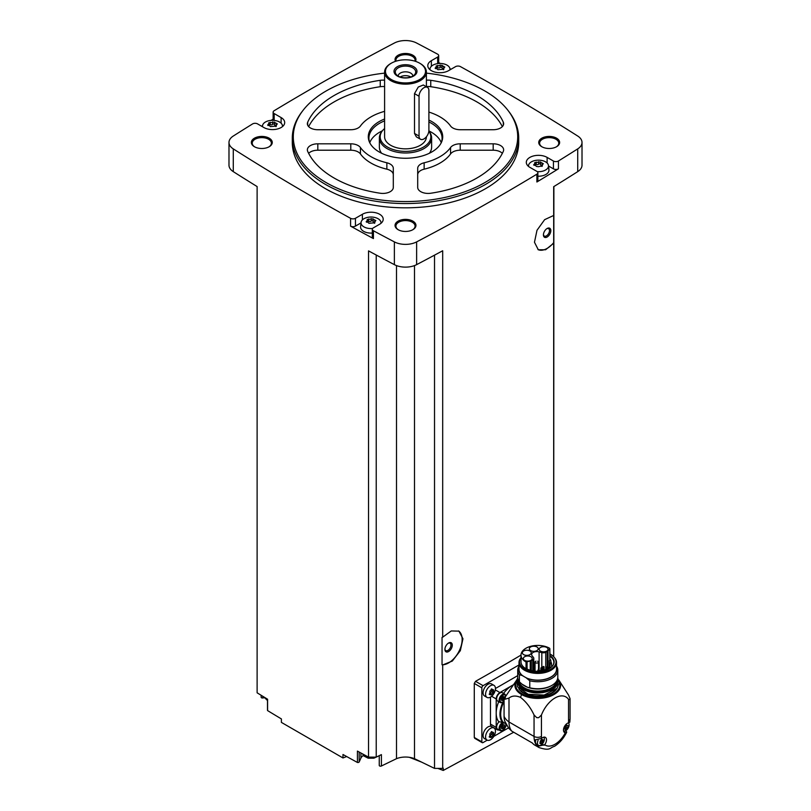 <?xml version="1.0" encoding="UTF-8"?>
<svg xmlns="http://www.w3.org/2000/svg" width="811" height="811" viewBox="0 0 811 811"><rect width="100%" height="100%" fill="white"/><g stroke="black" fill="none" stroke-linecap="round" stroke-linejoin="round"><path stroke-width="1.22" d="M475.53 738.203L474.283 737.483L474.283 683.44L475.53 681.321A2386.043 1377.565 180 0 0 521.007 655.095A16.767 9.681 0 0 0 526.035 662.019L530.232 661.046A5.14 2.97 0 0 0 531.296 660.57L532.766 659.718A3.487 2.007 0 0 0 533.79 658.299A3.487 2.007 0 0 0 533.466 657.447L532.198 655.876A5.14 2.97 0 0 1 531.641 654.538A5.14 2.97 0 0 1 539.102 651.892L539.102 669.906M513.708 732.242L443.232 770.45L443.232 768.098A2386.043 1377.565 0 0 1 442.684 768.392L442.684 664.959L452.295 661.066L460.334 650.665L462.959 638.774L458.945 631.14L451.251 630.958L442.684 637.182L442.684 250.761A2386.043 1377.565 0 0 1 416.631 264.639L416.631 241.891A2386.043 1377.565 0 0 0 536.892 174.172A3.487 2.007 0 0 0 537.865 172.784A3.487 2.007 0 0 0 536.841 171.364L529.887 167.35A12.195 7.035 0 0 1 526.309 162.372A12.195 7.035 0 0 1 533.841 155.864A12.195 7.035 0 0 1 547.121 157.395L553.437 161.034A3.487 2.007 0 0 0 558.444 160.983A2386.043 1377.565 0 0 0 577.716 148.889A16.544 9.55 0 0 0 582.014 142.462A16.544 9.55 0 0 0 577.716 136.035A2386.043 1377.565 0 0 0 460.425 66.603A3.487 2.007 0 0 0 455.559 66.634L448.605 70.648A12.195 7.035 0 0 1 435.314 72.179A12.195 7.035 0 0 1 427.792 65.671A12.195 7.035 0 0 1 431.361 60.693L437.666 57.054A3.487 2.007 0 0 0 438.69 55.635A3.487 2.007 0 0 0 437.585 54.155A2386.043 1377.565 0 0 0 416.631 43.034A16.544 9.55 0 0 0 394.369 43.034A2386.043 1377.565 0 0 0 274.108 110.752A3.487 2.007 0 0 0 273.135 112.141A3.487 2.007 0 0 0 274.159 113.56L281.113 117.575A12.195 7.035 0 0 1 284.691 122.552A12.195 7.035 0 0 1 277.159 129.061A12.195 7.035 0 0 1 263.879 127.53L257.563 123.89A3.487 2.007 0 0 0 252.556 123.941A2386.043 1377.565 0 0 0 233.284 136.035A16.544 9.55 0 0 0 228.986 142.462A16.544 9.55 0 0 0 233.284 148.889A2386.043 1377.565 0 0 0 350.575 218.321A3.487 2.007 0 0 0 355.441 218.291L362.395 214.276A12.195 7.035 0 0 1 375.686 212.746A12.195 7.035 0 0 1 383.208 219.254A12.195 7.035 0 0 1 379.639 224.231L373.334 227.871A3.487 2.007 0 0 0 372.31 229.29A3.487 2.007 0 0 0 373.415 230.76A2386.043 1377.565 0 0 0 394.369 241.891A16.544 9.55 0 0 0 416.631 241.891M553.68 656.687L553.68 243.229L545.61 249.747L538.311 249.788L534.469 242.246L536.994 230.283L544.637 219.659L553.68 215.462L553.68 186.682A2386.043 1377.565 0 0 0 577.716 171.638A16.544 9.55 0 0 0 582.014 165.211L582.014 142.462M537.865 172.784L537.865 180.61A3.487 2.007 0 0 1 536.892 181.999A2386.043 1377.565 0 0 0 558.444 168.8L558.444 160.983M458.58 630.948A19.16 11.06 -60 0 1 459.249 650.807A19.16 11.06 -60 0 1 442.046 664.756L442.046 637.385L442.684 637.182M442.684 768.392L434.524 768.392L434.524 255.151M442.046 664.756L442.684 664.959M553.68 215.462L553.68 242.671A19.16 11.06 -60 0 1 537.987 249.585M553.68 243.229L553.68 242.671M553.68 654.7L553.883 186.56M346.662 756.541L342.982 757.961L342.982 754.494A2386.043 1377.565 0 0 0 357.418 762.462A1.308 0.75 0 0 0 359.182 761.955L360.905 758.113A10.452 6.032 0 0 1 363.44 755.477M434.524 768.392L414.492 758.68A15.673 9.053 0 0 0 396.508 758.68L381.403 766A1.308 0.75 0 0 1 380.004 766.111A1.308 0.75 0 0 1 379.254 765.422A1.308 0.75 0 0 1 379.295 765.239M426.404 73.132A112.202 64.779 180 0 1 484.836 90.964A112.202 64.779 180 0 1 507.929 110.326L508.842 111.512A113.205 65.356 180 0 1 518.705 138.194L518.705 142.462A113.205 65.356 180 0 1 405.5 207.819A113.205 65.356 180 0 1 292.295 142.462L292.295 138.194A113.205 65.356 180 0 1 302.158 111.512L303.071 110.326A112.202 64.779 180 0 1 384.596 73.132M556.569 138.194A10.452 6.032 180 0 1 556.569 146.73A10.452 6.032 180 0 1 541.799 146.73A10.452 6.032 180 0 1 541.799 138.194A10.452 6.032 180 0 1 556.569 138.194M395.535 61.332A10.452 6.032 180 0 1 400.076 54.347A10.452 6.032 180 0 1 412.89 55.239A10.452 6.032 180 0 1 415.465 61.332M269.201 138.194A10.452 6.032 180 0 1 269.201 146.73A10.452 6.032 180 0 1 254.431 146.73A10.452 6.032 180 0 1 254.431 138.194A10.452 6.032 180 0 1 269.201 138.194M412.89 221.15A10.452 6.032 180 0 1 412.89 229.685A10.452 6.032 180 0 1 398.11 229.685A10.452 6.032 180 0 1 398.11 221.15A10.452 6.032 180 0 1 412.89 221.15M228.986 142.462L228.986 165.211A16.544 9.55 0 0 0 233.284 171.638A2386.043 1377.565 0 0 0 257.117 186.56L257.117 692.807A2386.043 1377.565 0 0 0 267.589 699.224L267.589 710.598A2386.043 1377.565 0 0 0 281.397 718.931L281.397 722.398L342.982 757.961M376.223 255.019L376.223 757.129L368.539 757.129A2386.043 1377.565 0 0 1 357.418 751.087L357.418 762.462M368.539 757.129L368.539 250.883A2386.043 1377.565 0 0 0 394.369 264.639A16.544 9.55 0 0 0 416.631 264.639M360.996 222.903L355.441 226.107A3.487 2.007 0 0 1 350.575 226.147A2386.043 1377.565 0 0 0 373.415 238.586L373.415 230.76M261.152 695.28L261.152 697.237A1.308 0.75 0 0 0 262.784 697.967L264.356 697.734M267.589 710.02A1.308 0.75 0 0 0 267.488 710.314A1.308 0.75 0 0 0 267.589 710.598M273.135 119.156A2386.043 1377.565 0 0 0 271.087 120.393M262.541 125.604A2386.043 1377.565 0 0 0 261.568 126.202M451.017 69.259A2386.043 1377.565 0 0 0 449.923 68.661M440.332 63.461A2386.043 1377.565 0 0 0 438.69 62.579M398.434 229.858A9.58 5.535 180 0 1 395.92 226.127A9.58 5.535 180 0 1 401.83 221.018A9.58 5.535 180 0 1 412.272 222.214A9.58 5.535 180 0 1 415.08 226.127A9.58 5.535 180 0 1 412.566 229.858M254.745 146.903A9.58 5.535 180 0 1 252.231 143.172A9.58 5.535 180 0 1 258.151 138.063A9.58 5.535 180 0 1 268.593 139.259A9.58 5.535 180 0 1 271.391 143.172A9.58 5.535 180 0 1 268.887 146.903M396.062 61.16A9.58 5.535 180 0 1 395.92 60.217A9.58 5.535 180 0 1 401.83 55.107A9.58 5.535 180 0 1 412.272 56.304A9.58 5.535 180 0 1 415.08 60.217A9.58 5.535 180 0 1 414.938 61.16M542.113 146.903A9.58 5.535 180 0 1 539.609 143.172A9.58 5.535 180 0 1 545.519 138.063A9.58 5.535 180 0 1 555.961 139.259A9.58 5.535 180 0 1 558.769 143.172A9.58 5.535 180 0 1 556.255 146.903M396.508 758.68L396.508 265.592M376.223 757.129L381.403 754.625L381.403 766M414.492 758.68L414.492 265.592M443.232 770.45L437.828 768.392M421.558 762.107L409.423 757.332M518.705 138.194A113.205 65.356 180 0 1 405.5 203.551A113.205 65.356 180 0 1 292.295 138.194M507.929 110.326A112.202 64.779 180 0 1 405.5 201.554A112.202 64.779 180 0 1 303.071 110.326M424.143 162.788A10.452 6.032 0 0 0 417.695 168.364L417.695 187.402A10.452 6.032 0 0 0 430.753 193.241A101.01 58.321 180 0 0 503.307 151.353A10.452 6.032 0 0 0 503.641 149.842A10.452 6.032 0 0 0 493.189 143.811L460.212 143.811A10.452 6.032 0 0 0 450.561 147.541A48.761 28.152 180 0 1 424.143 162.788L424.143 169.185A48.761 28.152 0 0 0 450.561 153.938L450.561 147.541M428.897 120.069A37.205 21.481 180 0 1 431.807 121.579A37.205 21.481 180 0 1 441.458 142.3A37.205 21.481 180 0 1 405.5 158.257A37.205 21.481 180 0 1 369.542 142.3A37.205 21.481 180 0 1 384.596 119.004M428.897 112.07A48.761 28.152 0 0 1 450.561 126.009A10.452 6.032 0 0 0 460.212 129.73L493.189 129.73A10.452 6.032 0 0 0 503.641 123.698A10.452 6.032 0 0 0 503.307 122.197A101.01 58.321 0 0 0 430.753 80.309A10.452 6.032 0 0 0 426.404 80.198M384.596 80.198A10.452 6.032 0 0 0 380.247 80.309A101.01 58.321 0 0 0 307.693 122.197A10.452 6.032 0 0 0 307.359 123.698A10.452 6.032 0 0 0 317.811 129.73L350.788 129.73A10.452 6.032 0 0 0 360.439 126.009A48.761 28.152 0 0 1 384.596 111.34M360.439 147.541A48.761 28.152 0 0 0 386.857 162.788A10.452 6.032 0 0 1 393.305 168.364L393.305 187.402A10.452 6.032 0 0 1 380.247 193.241A101.01 58.321 0 0 1 307.693 151.353A10.452 6.032 0 0 1 307.359 149.842A10.452 6.032 0 0 1 317.811 143.811L350.788 143.811A10.452 6.032 0 0 1 360.439 147.541L360.439 153.938A48.761 28.152 0 0 0 386.857 169.185L386.857 162.788M428.897 121.964A36.576 21.116 180 0 1 431.361 123.262A36.576 21.116 180 0 1 442.076 138.194A36.576 21.116 180 0 1 441.133 142.969M369.867 142.969A36.576 21.116 180 0 1 368.924 138.194A36.576 21.116 180 0 1 384.596 120.869M428.877 130.916A36.576 21.116 180 0 1 431.361 132.223A36.576 21.116 180 0 1 441.245 142.675M369.755 142.675A36.576 21.116 180 0 1 382.407 130.784M384.596 128.523A25.323 14.618 180 0 0 382.386 130.804A25.323 14.618 180 0 0 405.196 151.393A25.323 14.618 180 0 0 428.857 131.129L429.343 131.757A26.124 15.085 180 0 1 431.624 137.911L431.624 147.156A26.124 15.085 180 0 1 429.404 153.238M381.596 153.238A26.124 15.085 180 0 1 379.376 147.156L379.376 137.911A26.124 15.085 180 0 1 381.657 131.757L382.386 130.804M431.624 137.911A26.124 15.085 180 0 1 405.5 152.995A26.124 15.085 180 0 1 379.376 137.911M426.404 136.765L426.404 136.775A20.904 12.064 180 0 1 405.5 148.839A20.904 12.064 180 0 1 384.596 136.775L384.596 72.067A20.904 12.064 180 0 1 390.72 63.542A20.904 12.064 180 0 1 391.034 63.359M419.966 63.359A20.904 12.064 180 0 1 420.28 63.542L420.28 63.542A20.904 12.064 180 0 1 426.404 72.067A20.904 12.064 180 0 1 405.5 84.141A20.904 12.064 180 0 1 384.596 72.067M420.493 139.249L416.378 136.877L414.502 133.44L414.502 93.62L418.263 87.041L423.342 84.993L427.458 87.365A6.964 4.025 120 0 0 422.085 89.23A6.964 4.025 120 0 0 419.044 96.245L419.044 136.066A6.964 4.025 120 0 0 420.493 139.249A6.964 4.025 120 0 0 425.856 137.383A6.964 4.025 120 0 0 428.897 130.378L428.897 90.558A6.964 4.025 120 0 0 427.458 87.365M419.662 63.187L420.28 63.542L419.662 63.187A20.032 11.567 180 0 1 419.662 79.539A20.032 11.567 180 0 1 391.338 79.539A20.032 11.567 180 0 1 391.338 63.187A20.032 11.567 180 0 1 419.662 63.187M413.63 66.664A11.496 6.64 180 0 1 408.47 77.765A11.496 6.64 180 0 1 394.399 69.645A11.496 6.64 180 0 1 413.63 66.664M412.718 67.8A10.198 5.89 180 0 1 414.816 74.369A10.198 5.89 180 0 1 405.5 77.856A10.198 5.89 180 0 1 396.184 74.369A10.198 5.89 180 0 1 399.711 67.12A10.198 5.89 180 0 1 412.718 67.8M398.181 76.072A7.319 4.227 180 0 1 398.181 76.052A7.319 4.227 180 0 1 402.702 72.149A7.319 4.227 180 0 1 410.67 73.061A7.319 4.227 180 0 1 412.819 76.052A7.319 4.227 180 0 1 412.819 76.072M400.178 76.994A7.319 4.227 180 0 1 410.67 76.903A7.319 4.227 180 0 1 410.822 76.994M404.608 77.836A5.789 3.345 180 0 1 406.392 77.836M502.354 153.34A10.452 6.032 0 0 0 493.189 150.207L460.212 150.207A10.452 6.032 0 0 0 450.561 153.938M424.143 169.185A10.452 6.032 0 0 0 417.695 174.76L417.695 187.402M502.354 126.607A101.01 58.321 0 0 0 430.753 86.706A10.452 6.032 0 0 0 426.404 86.595M384.596 86.595A10.452 6.032 0 0 0 380.247 86.706A101.01 58.321 0 0 0 308.646 126.607M393.305 174.76A10.452 6.032 0 0 0 386.857 169.185M360.439 153.938A10.452 6.032 0 0 0 350.788 150.207L317.811 150.207A10.452 6.032 0 0 0 308.646 153.34M548.53 166.022L553.437 168.86A3.487 2.007 0 0 0 558.444 168.8M528.549 166.437A9.996 5.768 180 0 1 528.529 165.566A9.996 5.768 180 0 1 534.966 160.527A9.996 5.768 180 0 1 545.57 161.845A9.996 5.768 180 0 1 548.479 165.566L548.935 169.813A10.452 6.032 180 0 1 537.865 176.21M438.69 63.511A3.487 2.007 0 0 0 438.69 63.451L438.69 55.635M273.135 112.141L273.135 119.957A3.487 2.007 0 0 0 273.206 120.352M372.31 229.29L372.31 237.116A3.487 2.007 0 0 0 373.415 238.586M372.31 233.061A10.452 6.032 180 0 1 360.591 226.695L361.047 222.447A9.996 5.768 180 0 1 367.484 217.409A9.996 5.768 180 0 1 378.088 218.727A9.996 5.768 180 0 1 380.988 222.447A9.996 5.768 180 0 1 380.967 223.319M548.479 165.566A9.996 5.768 180 0 1 537.247 171.648M541.93 165.434A1.754 1.014 0 0 1 540.542 164.451A1.754 1.014 0 0 0 540.542 164.451L540.542 161.957L542.853 164.096L543.37 163.71M540.542 161.967L534.682 162.626M534.165 165.363L534.824 162.859L535.078 165.322M542.326 165.9L538.352 166.691L536.466 166.458L534.165 164.278L533.638 164.907M542.853 164.096L542.184 165.515L541.93 164.876L541.93 166.407M430.033 69.736A9.996 5.768 180 0 1 430.012 68.874A9.996 5.768 180 0 1 436.45 63.836A9.996 5.768 180 0 1 447.043 65.144A9.996 5.768 180 0 1 449.953 68.874A9.996 5.768 180 0 1 449.912 69.898M442.015 65.316L442.015 67.718A1.754 1.014 0 0 0 442.015 67.749L442.015 65.265L444.327 67.404L444.844 67.009M442.015 65.275L436.156 65.934M435.639 68.661L436.298 66.157L436.561 68.631M437.95 69.756L435.639 67.577L435.122 68.205M437.95 69.705L443.81 69.199M444.327 67.404L443.668 68.823L443.404 68.185L443.404 69.716M262.571 126.78A9.996 5.768 180 0 1 262.521 125.756A9.996 5.768 180 0 1 268.958 120.707A9.996 5.768 180 0 1 279.562 122.025A9.996 5.768 180 0 1 282.471 125.756A9.996 5.768 180 0 1 282.451 126.617M274.534 122.197L274.534 124.6A1.754 1.014 0 0 0 274.534 124.63L274.534 122.137L276.835 124.276L277.362 123.89M274.534 122.157L268.674 122.816M268.147 125.543L268.816 123.039L269.07 125.512M270.458 126.638L268.147 124.458L267.63 125.087M270.458 126.587L276.318 126.08M276.835 124.276L276.176 125.705L275.922 125.066L275.922 126.597M372.594 228.499A9.996 5.768 180 0 1 362.193 225.509A9.996 5.768 180 0 1 361.047 222.447M374.439 222.315A1.754 1.014 0 0 1 373.05 221.332A1.754 1.014 0 0 1 373.05 221.302L373.05 218.869L375.361 220.977L375.878 220.592M373.05 221.332L373.06 218.838M373.05 218.848L367.19 219.507M366.673 222.244L367.332 219.74L367.596 222.204M368.985 223.339L366.673 221.16L366.156 221.788M368.985 223.289L374.844 222.782M375.361 220.977L374.702 222.396L374.439 221.758L374.439 223.289M540.542 164.38A1.004 0.578 0 0 0 538.656 164.126A1.754 1.014 0 0 1 536.203 164.511A1.004 0.578 0 0 0 535.078 164.532M373.05 221.251A1.004 0.578 0 0 0 371.174 221.008A1.754 1.014 0 0 1 368.711 221.393A1.004 0.578 0 0 0 367.596 221.413M274.534 124.63A1.754 1.014 0 0 0 275.922 125.624M274.534 124.559A1.004 0.578 0 0 0 272.648 124.316A1.754 1.014 0 0 1 270.185 124.691A1.004 0.578 0 0 0 269.07 124.722M442.015 67.749A1.754 1.014 0 0 0 443.404 68.742M442.015 67.678A1.004 0.578 0 0 0 440.14 67.435A1.754 1.014 0 0 1 437.676 67.81A1.004 0.578 0 0 0 436.561 67.84M518.999 664.949L483.082 685.68A1.744 1.004 120 0 0 481.856 687.819L481.856 741.852A1.744 1.004 120 0 0 482.21 742.653A1.744 1.004 120 0 0 483.082 742.562L487.208 740.179M493.808 736.378L508.467 727.913M487.026 740.088L484.532 738.639A6.964 4.025 -60 0 1 484.532 730.599A6.964 4.025 -60 0 1 491.496 726.575L493.99 728.014A6.964 4.025 -60 0 1 495.065 733.6A6.964 4.025 -60 0 1 490.513 739.744A6.964 4.025 -60 0 1 487.026 740.088A6.964 4.025 -60 0 1 487.026 732.039A6.964 4.025 -60 0 1 493.99 728.014M487.026 697.419L484.532 695.98A6.964 4.025 -60 0 1 484.532 687.941A6.964 4.025 -60 0 1 491.496 683.916L493.99 685.356A6.964 4.025 -60 0 1 495.065 690.942A6.964 4.025 -60 0 1 490.513 697.075A6.964 4.025 -60 0 1 487.026 697.419A6.964 4.025 -60 0 1 487.026 689.38A6.964 4.025 -60 0 1 493.99 685.356M490.473 697.095L490.473 724.081A5.221 3.021 120 0 0 491.557 726.474L497.285 729.778A5.221 3.021 120 0 0 498.917 729.93M517.732 675.634L495.44 688.509M538.484 745.35L537.521 746.404A24.381 14.081 -60 0 1 534.368 740.037L541.566 738.405A5.484 3.163 -60 0 1 545.357 737.361A5.484 3.163 -60 0 1 544.678 744.711L537.521 746.404A24.381 14.081 -60 0 0 539.112 747.6L534.753 745.086A24.381 14.081 120 0 1 532.361 743.018L511.66 731.066L508.73 728.248L504.908 721.455A20.904 12.064 -60 0 1 504.067 716.285A24.381 14.081 0 0 0 508.994 721.972L534.054 736.439A5.221 3.021 0 0 0 541.444 736.439L541.444 714.998C547.689 699.153 562.266 690.708 568.541 699.356L569.971 699.629A5.221 3.021 0 0 0 570.072 699.041A5.221 3.021 0 0 0 569.971 698.443L568.541 695.098L558.85 680.054A22.89 13.219 180 0 1 550.547 696.162A22.89 13.219 180 0 1 521.585 694.54L520.52 697.369C526.106 701.728 530.617 707.608 534.054 714.998L536.72 717.644A5.221 3.021 0 0 0 538.778 717.644L541.444 714.998M521.585 694.54A22.89 13.219 0 0 1 516.678 680.054L516.789 679.902A22.89 13.219 0 0 0 516.678 680.054L505.557 696.517L504.067 697.369L504.067 716.285M504.067 697.369A24.381 14.081 0 0 0 505.081 699.224L508.994 698.058L508.994 721.972A24.381 14.081 -60 0 0 511.66 731.066M508.994 698.058C512.055 695.635 515.897 695.412 520.52 697.369M565.085 730.498C566.94 731.674 567.173 732.434 565.754 732.799L565.308 732.799A5.484 3.163 -60 0 1 564.628 732.566A5.484 3.163 -60 0 1 564.02 727.487A5.484 3.163 -60 0 1 568.43 722.895L569.819 722.175L570.072 718.668A5.221 3.021 0 0 1 568.541 720.797A19.16 11.06 -60 0 1 568.43 722.895M539.112 747.6C550.537 751.229 549.503 747.783 554.44 746.343C559.529 743.099 563.594 738.426 566.636 732.323L565.754 732.799L563.827 731.684M513.099 684.95A22.637 13.067 120 0 0 512.207 685.437A22.637 13.067 120 0 0 503.611 693.304A5.403 3.112 120 0 1 503.661 693.456M504.067 703.431L502.516 703.036A21.248 12.266 -60 0 0 502.516 722.398L503.327 722.348A20.721 11.962 -60 0 1 503.327 703.005M505.942 723.858L503.327 722.348M498.866 701.748A5.403 3.112 120 0 1 498.714 701.779A22.637 13.067 120 0 0 496.2 713.163L496.2 727.386A5.221 3.021 120 0 0 497.285 729.778M502.516 722.398L498.714 721.648A22.637 13.067 -60 0 1 496.2 713.163L496.2 698.94L491.618 696.294M532.361 743.018L517.033 734.168M497.63 701.028A4.785 2.768 -60 0 1 497.619 695.493A4.785 2.768 -60 0 1 502.414 692.736L504.878 694.155A4.785 2.768 -60 0 0 500.083 696.923A4.785 2.768 -60 0 0 500.083 702.448L497.63 701.028M513.14 684.9L499.9 692.543A5.221 3.021 120 0 0 496.2 698.94M502.485 730.366A4.785 2.768 -60 0 1 500.083 730.61L497.63 729.18A4.785 2.768 -60 0 1 499.079 721.82M505.922 726.038L506.834 725.51M504.067 699.194A0.912 0.527 120 0 0 503.337 700.187L502.617 700.603A0.912 0.527 120 0 0 501.806 700.522L501.441 700.015A0.912 0.527 120 0 0 501.441 698.93L501.806 698.007A0.912 0.527 120 0 0 502.617 696.994L503.337 696.578A0.912 0.527 120 0 0 504.148 696.649L504.543 697.095M504.513 725.318A0.912 0.527 120 0 0 504.513 726.403L504.148 727.325A0.912 0.527 120 0 0 503.337 728.339L502.617 728.754A0.912 0.527 120 0 0 501.806 728.683L501.441 728.166A0.912 0.527 120 0 0 501.441 727.082L501.806 726.159A0.912 0.527 120 0 0 502.617 725.146L503.337 724.73A0.912 0.527 120 0 0 504.148 724.801L504.513 725.318L503.915 724.973M502.719 696.72A0.912 0.527 120 0 0 502.911 697.318L504.067 697.987M501.624 699.528L501.735 699.254A0.912 0.527 120 0 1 502.546 698.251L502.932 697.328M502.719 724.872A0.912 0.527 120 0 0 502.911 725.48L502.891 725.47M501.624 727.69L501.735 727.416A0.912 0.527 120 0 1 502.546 726.403L502.932 725.49M491.963 690.516L491.436 691.793L493.129 692.776L491.091 694.936M491 694.763L489.864 694.662L492.003 694.186L490.3 693.202A1.267 0.73 120 0 1 491.436 691.793M489.368 693.952L489.864 694.662L489.864 691.144L491.811 688.934M492.855 689.522L493.635 689.979L493.635 691.489L491.932 690.506A1.267 0.73 120 0 0 491.932 690.506L493.615 691.479M493.129 692.776L493.635 691.489M491.963 733.185L491.436 734.452L493.129 735.435L491.091 737.594M491 737.422L489.864 737.321L492.003 736.844L490.3 735.861A1.267 0.73 120 0 1 491.436 734.452M489.368 736.611L489.864 737.321L489.864 733.813L491.811 731.603M492.855 732.181L493.635 732.637L493.635 734.148L491.912 733.154A1.267 0.73 120 0 0 491.932 733.164L493.605 734.127M493.129 735.435L493.635 734.148M491.79 689.259A1.267 0.73 120 0 0 491.912 690.496M489.874 693.892L490.3 693.202M491.79 731.927A1.267 0.73 120 0 0 491.912 733.154M489.874 736.56L490.3 735.861M543.705 737.179A4.876 2.818 -60 0 1 543.958 741.163A4.876 2.818 -60 0 1 540.896 745.096A4.876 2.818 -60 0 1 538.453 745.339L536.487 744.194A4.876 2.818 -60 0 1 535.676 740.504M538.453 745.339A4.876 2.818 -60 0 1 538.088 740.413M541.251 743.687L540.379 743.606L542.883 742.166L541.221 741.203L541.626 740.23M540.379 743.606L539.852 743.302M541.251 739.835L542.012 739.389L540.379 740.919L539.994 743.058M542.883 742.166L543.269 740.017L542.671 739.673M568.46 722.885A4.876 2.818 -60 0 1 568.714 726.879A4.876 2.818 -60 0 1 565.642 730.802A4.876 2.818 -60 0 1 563.645 731.218M566.007 729.393L565.135 729.312L567.639 727.872L565.977 726.909L566.382 725.936A0.973 0.568 120 0 1 566.25 724.973L567.011 725.409M565.135 729.312L564.608 729.008M566.007 725.541L566.767 725.105L565.135 726.626L564.75 728.775M567.639 727.872L568.024 725.723L567.426 725.379M542.255 739.703L541.505 739.267A0.973 0.568 120 0 0 541.606 740.21L543.248 741.163L541.596 740.21M541.221 741.203A0.973 0.568 120 0 0 540.349 742.288L540.268 742.531M565.977 726.909A0.973 0.568 120 0 0 565.105 727.994L565.024 728.237M569.971 698.443A32.217 18.602 180 0 1 569.971 699.629M538.778 717.644A32.217 18.602 180 0 1 536.72 717.644M505.557 696.517A32.704 18.876 0 0 0 505.081 699.224M557.542 679.01A19.94 11.516 180 0 1 557.704 680.49A19.94 11.516 180 0 1 537.764 692.006A19.94 11.516 180 0 1 517.823 680.49A19.94 11.516 180 0 1 517.986 679.01M556.569 681.169A18.886 10.898 180 0 1 537.764 691.084A18.886 10.898 180 0 1 518.959 681.169M556.528 666.135A20.032 11.567 180 0 1 557.796 670.17L557.796 677.185A20.032 11.567 180 0 1 551.926 685.366L551.176 685.802A18.957 10.948 180 0 1 527.353 687.211A18.957 10.948 180 0 1 524.362 685.802A18.957 10.948 180 0 1 524.332 685.782M518.999 666.135A20.032 11.567 180 0 0 517.732 670.17A20.032 11.567 180 0 0 519.395 674.782L519.395 681.798L521.858 684.038A19.028 10.989 0 0 0 524.312 685.771A19.028 10.989 0 0 0 527.312 687.181L529.776 687.789A20.032 11.567 180 0 0 551.926 685.366M519.395 681.798A20.032 11.567 180 0 1 517.732 677.185L517.732 670.17M519.395 674.782L522.122 675.482A18.957 10.948 180 0 1 518.999 667.737M522.122 675.482L523.024 676.009A18.765 10.837 180 0 1 518.999 669.298L518.999 662.577A18.765 10.837 180 0 1 520.632 658.147A18.765 10.837 180 0 1 520.875 657.853M554.653 657.853A18.765 10.837 180 0 1 554.896 658.147A18.765 10.837 180 0 1 556.528 662.577L556.528 669.298A18.765 10.837 180 0 1 545.955 679.05A18.765 10.837 180 0 1 526.146 677.814L529.776 680.774L529.776 687.789M556.528 662.577A18.765 10.837 180 0 1 537.764 673.404A18.765 10.837 180 0 1 518.999 662.577M526.146 677.814L526.146 677.692A18.765 10.837 0 0 1 523.024 675.887L523.024 676.009M549.99 654.021A18.268 10.543 180 0 1 550.679 654.406A18.268 10.543 180 0 1 554.44 657.559A18.268 10.543 180 0 1 537.875 672.41A18.268 10.543 180 0 1 521.007 657.68L520.632 658.147M549.868 655.187L549.959 655.562A16.372 9.448 180 0 1 552.707 665.719A16.372 9.448 180 0 1 526.846 668.903L526.035 668.771A16.767 9.681 180 0 1 521.007 661.867L521.007 655.106A16.767 9.681 0 0 1 531.428 646.144A16.767 9.681 0 0 1 549.736 648.334L549.99 655.44M539.102 651.892L541.819 652.622A3.487 2.007 0 0 0 545.752 652.226L547.232 651.375A5.14 2.97 0 0 0 548.043 650.757L549.868 648.932L549.828 656.16A16.068 9.276 180 0 1 553.832 662.293A16.068 9.276 180 0 1 552.565 665.902M549.828 656.16L549.828 659.799M556.528 667.737A18.957 10.948 180 0 1 547.79 678.594A18.957 10.948 180 0 1 527.059 678.331M557.796 670.17A20.032 11.567 180 0 1 529.776 680.774M521.858 684.038L527.312 687.181M535.047 670.231A5.14 2.97 0 0 0 534.5 670.373L532.776 670.859L532.766 659.718M539.386 670.454L540.876 670.859M523.663 654.619A4.44 2.565 0 0 0 528.498 655.176A4.44 2.565 0 0 0 531.246 652.804A4.44 2.565 0 0 0 526.795 650.24A4.44 2.565 0 0 0 522.355 652.804A4.44 2.565 0 0 0 523.663 654.619M530.637 650.594A4.44 2.565 0 0 0 535.473 651.142A4.44 2.565 0 0 0 538.22 648.78A4.44 2.565 0 0 0 533.78 646.215A4.44 2.565 0 0 0 529.33 648.78A4.44 2.565 0 0 0 530.637 650.594M540.461 651.091A4.44 2.565 0 0 0 545.296 651.638A4.44 2.565 0 0 0 548.043 649.276A4.44 2.565 0 0 0 543.603 646.712A4.44 2.565 0 0 0 539.163 649.276A4.44 2.565 0 0 0 540.461 651.091M524.605 660.377A4.44 2.565 0 0 0 529.451 660.935A4.44 2.565 0 0 0 532.188 658.562A4.44 2.565 0 0 0 527.748 655.998A4.44 2.565 0 0 0 523.308 658.562A4.44 2.565 0 0 0 524.605 660.377M549.371 667.129L547.06 668.578M537.592 661.188A1.734 1.004 180 0 1 538.007 661.37A1.734 1.004 180 0 1 538.514 662.08A1.734 1.004 180 0 1 536.781 663.074A1.734 1.004 180 0 1 535.047 662.08A1.734 1.004 180 0 1 535.97 661.188M550.851 660.478L549.371 660.833L549.412 668.507M533.952 669.308L533.283 669.339L533.952 669.308M538.889 669.714L538.22 669.734L539.437 670.819L538.808 671.295M551.247 662.577L550.578 662.597L551.247 662.577M550.547 659.718L549.888 659.748L550.547 659.718M547.121 237.025A5.221 3.021 -60 0 1 543.431 234.896A5.221 3.021 -60 0 1 547.121 228.499A5.221 3.021 -60 0 1 550.821 230.628A5.221 3.021 -60 0 1 547.121 237.025M546.776 228.712A4.278 2.474 -60 0 1 548.601 228.672A4.278 2.474 -60 0 1 549.26 232.098A4.278 2.474 -60 0 1 546.462 235.869A4.278 2.474 -60 0 1 544.313 236.082A4.278 2.474 -60 0 1 543.451 234.48M448.605 651.547A5.221 3.021 -60 0 1 444.904 649.418A5.221 3.021 -60 0 1 448.605 643.022A5.221 3.021 -60 0 1 452.295 645.15A5.221 3.021 -60 0 1 448.605 651.547M448.25 643.245A4.278 2.474 -60 0 1 450.075 643.194A4.278 2.474 -60 0 1 450.734 646.62A4.278 2.474 -60 0 1 447.936 650.402A4.278 2.474 -60 0 1 445.797 650.604A4.278 2.474 -60 0 1 444.925 649.003M577.716 171.638L577.716 148.889M536.892 181.999L536.892 174.172M394.369 264.639L394.369 241.891M350.575 226.147L350.575 218.321M233.284 171.638L233.284 148.889M414.502 133.44L419.044 136.066M414.502 93.62L419.044 96.245M493.189 150.207L493.189 143.811M460.212 150.207L460.212 143.811M503.307 125.208L503.307 122.197M430.753 86.706L430.753 80.309M380.247 86.706L380.247 80.309M307.693 125.208L307.693 122.197M317.811 150.207L317.811 143.811M350.788 150.207L350.788 143.811M553.437 168.86L553.437 161.034M547.121 163.011L547.121 157.395M431.361 66.309L431.361 60.693M437.666 63.613L437.666 57.054M274.159 120.423L274.159 113.56M281.113 123.191L281.113 117.575M362.395 219.893L362.395 214.276M355.441 226.107L355.441 218.291M542.346 164.248L542.346 163.011M542.184 166.245L542.184 165.515M536.203 164.511L536.203 162.058M538.656 164.126L538.656 161.683M374.854 221.129L374.854 219.893M374.702 223.126L374.702 222.396M368.711 221.393L368.711 218.94M371.174 221.008L371.174 218.564M276.338 124.438L276.338 123.191M276.176 126.425L276.176 125.705M270.185 124.691L270.185 122.238M272.648 124.316L272.648 121.863M443.82 67.556L443.82 66.309M443.668 69.543L443.668 68.823M437.676 67.81L437.676 65.367M440.14 67.435L440.14 64.981M360.905 752.993L360.905 758.113M359.182 752.05L359.182 761.955M262.784 696.284L262.784 697.967M373.841 757.129A8.708 5.028 180 0 1 362.781 754.017M267.488 699.609A8.708 5.028 180 0 1 264.325 697.227M483.082 685.68L475.53 681.321M481.856 687.819L474.283 683.44M481.856 741.852L474.283 737.483M534.054 714.998L534.054 736.439A24.381 14.081 -60 0 0 534.368 740.037M568.541 699.356L568.541 720.797M565.308 732.799A19.16 11.06 -60 0 1 544.678 744.711M541.566 738.405A19.16 11.06 -60 0 1 541.444 736.439M499.9 692.543L495.308 689.897M496.2 727.386L490.473 724.081M502.485 702.214A4.785 2.768 -60 0 1 500.083 702.448L502.83 702.245L504.067 701.251M504.067 701.049A4.096 2.362 -60 0 1 502.972 701.931A4.096 2.362 -60 0 1 500.093 700.542A4.096 2.362 -60 0 1 502.485 695.574A4.096 2.362 -60 0 1 505.77 696.122M505.983 723.949L505.76 726.595L504.249 729.221L502.83 730.407L500.083 730.61A4.785 2.768 -60 0 1 499.475 726.403A4.785 2.768 -60 0 1 503.053 722.277M505.435 723.564A4.096 2.362 -60 0 1 505.506 726.909A4.096 2.362 -60 0 1 502.972 730.082A4.096 2.362 -60 0 1 500.194 727.437A4.096 2.362 -60 0 1 504.493 723.017M503.915 696.811L504.472 697.136M502.546 698.251L504.067 699.123M501.735 699.254L503.337 700.187M502.546 726.403L504.148 727.325M501.735 727.416L503.337 728.339M489.185 694.267L489.864 694.662M489.185 736.925L489.864 737.321M544.151 745.268L542.133 744.113M542.012 743.241L540.349 742.288M566.767 728.947L565.105 727.994M559.154 681.544A22.13 12.773 180 0 1 537.764 697.602A22.13 12.773 180 0 1 516.384 681.544M556.802 688.732A20.204 11.668 180 0 1 537.764 696.497A20.204 11.668 180 0 1 518.726 688.732M554.633 690.759A19.94 11.516 180 0 1 520.905 690.759M551.774 689.543A19.677 11.364 180 0 1 523.754 689.543M557.704 681.341A19.94 11.516 180 0 1 537.764 692.858A19.94 11.516 180 0 1 517.823 681.341C516.627 696.355 558.901 696.355 557.704 681.341L557.704 680.49M545.752 652.226L545.752 670.109M541.819 652.622L541.819 667.848M530.232 661.046L530.232 670.251M527.079 662.09L527.079 669.014M548.043 650.757L548.043 667.899M526.035 662.019L526.035 668.771M531.296 660.57L531.296 670.545M547.232 651.375L547.232 668.365M542.589 669.663L541.647 669.886L541.647 671.042M547.537 668.893L546.604 669.815M541.809 668L540.876 668.223L540.876 671.143M543.907 666.794L542.975 667.017L542.975 670.819M546.776 667.24L545.833 667.463L545.833 670.079M534.246 670.058L534.5 671.123M539.183 670.464L539.437 671.265M538.423 671.305L537.713 671.315M551.541 663.327L550.071 663.682L550.071 668.092M426.404 72.067L426.404 86.757M391.338 63.187L390.72 63.542M528.529 165.566L528.448 166.346M430.012 68.874L429.921 69.655M449.953 68.874L450.054 69.807M262.521 125.756L262.419 126.688M282.471 125.756L282.552 126.536M380.988 222.447L381.079 223.228M540.542 164.451L540.542 161.987M379.254 755.67L379.254 765.422M267.488 699.163L267.488 710.314M377.602 756.46L373.881 758.184L368.194 758.194L363.926 756.024L362.558 753.895M267.488 700.562L264.062 697.075M482.21 742.653L474.658 738.284M570.072 699.041L570.072 718.668M506.591 725.085L506.064 725.054M505.983 695.757L504.878 694.155M502.891 697.308L504.067 697.997M501.543 699.822L502.445 700.339M502.921 696.487L503.509 696.831M501.543 727.974L502.445 728.501M502.921 724.649L503.509 724.983M489.54 693.699L490.827 694.439M491.344 689.005L492.307 689.553M489.54 736.358L490.827 737.108M491.344 731.664L492.307 732.221M541.119 743.444L540.136 742.876M565.875 729.15L564.892 728.582M548.865 691.013L542.64 692.665L526.674 691.013M517.773 677.925L516.8 679.882L517.347 686.724L528.123 694.277L544.151 695.068L557.147 688.316L559.235 682.72L557.755 677.925M517.823 680.49L517.823 681.341M554.44 657.559L554.896 658.147M533.79 658.299L533.79 669.247M535.047 662.08L535.047 671.184M538.514 662.08L538.514 669.633M541.647 669.886A0.547 0.547 0 0 1 542.194 669.339A0.547 0.547 0 0 1 542.752 669.886L542.752 670.859M545.58 670.16A0.547 0.547 0 0 0 544.505 670.322M546.604 669.116A0.547 0.547 0 0 1 547.151 668.568A0.547 0.547 0 0 1 547.699 669.116L547.699 669.369M540.876 668.223A0.547 0.547 0 0 1 541.424 667.676A0.547 0.547 0 0 1 541.971 668.223L541.971 669.379M542.975 667.017A0.547 0.547 0 0 1 543.522 666.47A0.547 0.547 0 0 1 544.069 667.017L544.069 670.585M545.833 667.463A0.547 0.547 0 0 1 546.391 666.916A0.547 0.547 0 0 1 546.938 667.463L546.938 668.609M533.993 669.339L534.5 670.413M533.283 669.339L532.776 670.413M538.22 669.734L537.713 670.819M551.287 662.597L551.794 666.733M550.578 662.597L550.071 663.682M550.588 659.748L551.105 662.516M549.888 659.748L549.371 660.833"/></g></svg>
